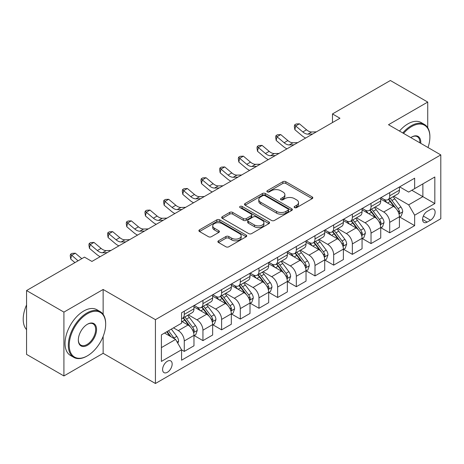 <?xml version="1.0" encoding="UTF-8"?>
<svg xmlns="http://www.w3.org/2000/svg" width="464" height="464" viewBox="0 0 464 464"><rect width="100%" height="100%" fill="white"/><g stroke="black" fill="none" stroke-linecap="round" stroke-linejoin="round"><path stroke-width="0.7" d="M294.57 207.634A1.45 0.841 0 0 0 296.624 207.634L312.202 198.638A2.076 1.195 0 0 0 312.811 197.792A2.076 1.195 0 0 0 312.202 196.945L285.807 181.702A2.076 1.195 0 0 0 282.872 181.702L267.293 190.698A1.45 0.841 0 0 0 266.87 191.296A1.45 0.841 0 0 0 267.293 191.887A1.45 0.841 0 0 0 269.346 191.887L271.365 190.721A6.635 3.834 0 0 1 280.749 190.721L282.947 191.992A6.635 3.834 0 0 1 284.89 194.7A6.635 3.834 0 0 1 282.947 197.409L280.929 198.575A1.45 0.841 0 0 0 280.505 199.166A1.45 0.841 0 0 0 280.929 199.758A1.45 0.841 0 0 0 282.982 199.758L285 198.598A6.635 3.834 0 0 1 294.385 198.598L296.589 199.868A6.635 3.834 0 0 1 298.532 202.577A6.635 3.834 0 0 1 296.589 205.285L294.57 206.451A1.45 0.841 0 0 0 294.147 207.043A1.45 0.841 0 0 0 294.57 207.634L294.57 206.451M167.382 372.285A6.763 3.903 120 0 0 171.796 366.322A6.763 3.903 120 0 0 170.764 360.905A6.763 3.903 120 0 0 167.382 361.241A6.763 3.903 120 0 0 162.963 367.198A6.763 3.903 120 0 0 164.001 372.615A6.763 3.903 120 0 0 167.382 372.285M218.492 240.804A2.076 1.195 0 0 0 217.883 241.651A2.076 1.195 0 0 0 218.492 242.498L225.898 246.773A2.076 1.195 0 0 0 228.833 246.773L246.135 236.785A2.076 1.195 0 0 0 246.744 235.938A2.076 1.195 0 0 0 246.135 235.091L219.739 219.849A2.076 1.195 0 0 0 216.804 219.849L199.503 229.837A2.076 1.195 0 0 0 198.894 230.683A2.076 1.195 0 0 0 199.503 231.53L208.446 236.698A2.076 1.195 0 0 0 211.381 236.698L218.788 232.423A2.076 1.195 0 0 0 219.391 231.577A2.076 1.195 0 0 0 218.788 230.73L214.351 228.166A5.551 3.202 0 0 1 212.727 225.904A5.551 3.202 0 0 1 216.149 222.94A5.551 3.202 0 0 1 222.198 223.636L239.575 233.67A5.551 3.202 0 0 1 241.199 235.938A5.551 3.202 0 0 1 237.777 238.896A5.551 3.202 0 0 1 231.727 238.2L228.833 236.53A2.076 1.195 0 0 0 225.898 236.53L218.492 240.804L218.492 242.498M103.136 289.472L63.916 312.115L26.564 290.551L26.564 354.386L63.916 375.95L103.136 353.307L155.428 383.496L155.428 319.661L103.136 289.472L103.136 314.325M427.727 127.699L427.727 102.068L388.507 124.712L440.8 154.906L155.428 319.661M427.727 102.068L390.375 80.504L332.479 113.929L332.479 122.554M26.564 290.551L84.46 257.126L91.93 261.435L339.95 118.245L332.479 113.929M271.51 220.441A2.076 1.195 0 0 0 274.439 220.441L291.746 210.447A2.076 1.195 0 0 0 292.355 209.6A2.076 1.195 0 0 0 291.746 208.754L265.35 193.517A2.076 1.195 0 0 0 262.415 193.517L245.108 203.505A2.076 1.195 0 0 0 244.505 204.351A2.076 1.195 0 0 0 245.108 205.198L271.51 220.441M240.63 207.947A1.45 0.841 0 0 1 242.104 208.15L242.104 206.428L268.94 221.925A2.076 1.195 0 0 1 269.549 222.766A2.076 1.195 0 0 1 268.94 223.613L251.639 233.607A2.076 1.195 0 0 1 248.704 233.607L222.308 218.364L222.308 216.671A2.076 1.195 0 0 0 221.699 217.517A2.076 1.195 0 0 0 222.308 218.364M222.308 216.671L229.709 212.396A2.076 1.195 0 0 1 232.644 212.396L243.351 218.579A2.076 1.195 0 0 0 246.285 218.579L251.198 215.743A2.076 1.195 0 0 0 251.801 214.896A2.076 1.195 0 0 0 251.198 214.049L240.05 207.611A1.45 0.841 0 0 1 239.627 207.019A1.45 0.841 0 0 1 240.52 206.248A1.45 0.841 0 0 1 242.104 206.428M430.493 209.508L427.205 211.404A6.548 3.782 120 0 0 422.924 217.175A6.548 3.782 120 0 0 423.928 222.424A6.548 3.782 120 0 0 427.205 222.099L430.493 220.203A6.548 3.782 120 0 0 434.768 214.432A6.548 3.782 120 0 0 433.765 209.183A6.548 3.782 120 0 0 430.493 209.508M155.428 383.496L440.8 218.735L440.8 154.906M399.637 186.864L408.68 192.084L414.654 188.633L414.654 178.193L181.575 312.759L181.575 323.199L161.402 334.846L161.402 361.415L181.575 349.769L181.575 360.203L414.654 225.637L414.654 215.203L408.68 204.85L393.82 196.272M414.654 188.633L434.826 176.987L434.826 203.557L414.654 215.203M63.916 312.115L63.916 375.95M411.812 190.269L422.872 196.655L422.872 183.889L434.826 176.987M408.68 204.85L422.872 196.655L434.826 203.557M161.402 347.611L175.595 339.416L164.54 333.03M181.575 349.856L184.266 351.405L184.266 340.97A8.451 4.878 -120 0 0 178.286 330.617L173.507 327.857M184.266 351.405L193.975 345.802L193.975 335.362A8.451 4.878 -120 0 0 188.001 325.009L181.575 321.303M194.201 335.576L202.942 340.622L202.942 330.188A8.451 4.878 -120 0 0 196.962 319.835L188.384 314.882M202.942 340.622L212.651 335.02L212.651 324.58A8.451 4.878 -120 0 0 206.677 314.227L193.975 306.895M212.877 324.794L221.618 329.84L221.618 319.406A8.451 4.878 -120 0 0 215.638 309.053L207.06 304.1M221.618 329.84L231.327 324.237L231.327 313.797A8.451 4.878 -120 0 0 225.353 303.444L212.651 296.113M231.553 314.012L240.294 319.058L240.294 308.624A8.451 4.878 -120 0 0 234.314 298.271L225.736 293.318M240.294 319.058L250.003 313.449L250.003 303.015A8.451 4.878 -120 0 0 244.029 292.662L231.327 285.331M250.229 303.23L258.97 308.276L258.97 297.842A8.451 4.878 -120 0 0 252.99 287.489L244.412 282.535M258.97 308.276L268.679 302.667L268.679 292.233A8.451 4.878 -120 0 0 262.705 281.88L250.003 274.549M268.905 292.448L277.646 297.494L277.646 287.054A8.451 4.878 -120 0 0 271.666 276.706L263.088 271.753M277.646 297.494L287.355 291.885L287.355 281.451A8.451 4.878 -120 0 0 281.381 271.098L268.679 263.767M287.581 281.665L296.322 286.711L296.322 276.271A8.451 4.878 -120 0 0 290.342 265.924L281.764 260.965M296.322 286.711L306.031 281.103L306.031 270.669A8.451 4.878 -120 0 0 300.057 260.316L287.355 252.984M306.257 270.883L314.998 275.929L314.998 265.489A8.451 4.878 -120 0 0 309.018 255.142L300.44 250.183M314.998 275.929L324.707 270.321L324.707 259.886A8.451 4.878 -120 0 0 318.733 249.533L306.031 242.202M324.933 260.101L333.674 265.147L333.674 254.707A8.451 4.878 -120 0 0 327.694 244.36L319.116 239.401M333.674 265.147L343.383 259.538L343.383 249.104A8.451 4.878 -120 0 0 337.409 238.751L324.707 231.42M343.609 249.319L352.35 254.365L352.35 243.925A8.451 4.878 -120 0 0 346.37 233.572L337.792 228.619M352.35 254.365L362.059 248.756L362.059 238.316A8.451 4.878 -120 0 0 356.085 227.969L343.383 220.638M362.285 238.537L371.026 243.583L371.026 233.143A8.451 4.878 -120 0 0 365.052 222.79L356.468 217.836M371.026 243.583L380.735 237.974L380.735 227.534A8.451 4.878 -120 0 0 374.761 217.187L362.059 209.85M380.961 227.754L389.702 232.8L389.702 222.36A8.451 4.878 -120 0 0 383.728 212.007L375.144 207.054M389.702 232.8L399.411 227.192L399.411 216.752A8.451 4.878 -120 0 0 393.437 206.405L380.735 199.068M380.961 197.647L383.728 199.242A8.451 4.878 -120 0 0 387.95 199.659A8.451 4.878 -120 0 0 389.702 195.791L389.702 192.601M362.285 208.429L365.052 210.024A8.451 4.878 -120 0 0 369.274 210.441A8.451 4.878 -120 0 0 371.026 206.573L371.026 203.383M343.609 219.211L346.37 220.806A8.451 4.878 -120 0 0 350.598 221.224A8.451 4.878 -120 0 0 352.35 217.355L352.35 214.165M324.933 229.993L327.694 231.588A8.451 4.878 -120 0 0 331.922 232.012A8.451 4.878 -120 0 0 333.674 228.137L333.674 224.947M306.257 240.775L309.018 242.37A8.451 4.878 -120 0 0 313.246 242.794A8.451 4.878 -120 0 0 314.998 238.919L314.998 235.729M287.581 251.558L290.342 253.153A8.451 4.878 -120 0 0 294.57 253.576A8.451 4.878 -120 0 0 296.322 249.707L296.322 246.512M268.905 262.34L271.666 263.941A8.451 4.878 -120 0 0 275.894 264.358A8.451 4.878 -120 0 0 277.646 260.49L277.646 257.294M250.229 273.122L252.99 274.723A8.451 4.878 -120 0 0 257.218 275.14A8.451 4.878 -120 0 0 258.97 271.272L258.97 268.076M231.553 283.91L234.314 285.505A8.451 4.878 -120 0 0 238.542 285.923A8.451 4.878 -120 0 0 240.294 282.054L240.294 278.858M212.877 294.692L215.638 296.287A8.451 4.878 -120 0 0 219.866 296.705A8.451 4.878 -120 0 0 221.618 292.836L221.618 289.646M194.201 305.474L196.962 307.069A8.451 4.878 -120 0 0 201.19 307.487A8.451 4.878 -120 0 0 202.942 303.618L202.942 300.428M399.637 216.972L414.654 225.637M387.95 199.659L397.665 194.056A8.451 4.878 -120 0 0 399.411 190.182L399.411 186.992M369.274 210.441L378.989 204.839A8.451 4.878 -120 0 0 380.735 200.97L380.735 197.774M350.598 221.224L360.313 215.621A8.451 4.878 -120 0 0 362.059 211.752L362.059 208.556M331.922 232.012L341.632 226.403A8.451 4.878 -120 0 0 343.383 222.534L343.383 219.339M313.246 242.794L322.956 237.185A8.451 4.878 -120 0 0 324.707 233.317L324.707 230.121M294.57 253.576L304.28 247.967A8.451 4.878 -120 0 0 306.031 244.099L306.031 240.909M275.894 264.358L285.604 258.75A8.451 4.878 -120 0 0 287.355 254.881L287.355 251.691M257.218 275.14L266.928 269.532A8.451 4.878 -120 0 0 268.679 265.663L268.679 262.473M238.542 285.923L248.252 280.314A8.451 4.878 -120 0 0 250.003 276.445L250.003 273.255M219.866 296.705L229.576 291.096A8.451 4.878 -120 0 0 231.327 287.228L231.327 284.038M201.19 307.487L210.9 301.878A8.451 4.878 -120 0 0 212.651 298.01L212.651 294.82M181.575 318.611A8.451 4.878 -120 0 0 182.514 318.269L192.224 312.661A8.451 4.878 -120 0 0 193.975 308.792L193.975 305.602M182.514 318.269A8.451 4.878 -120 0 0 184.266 314.401L184.266 311.211M175.595 339.416L181.575 349.769M103.136 353.307L103.136 336.417M295.15 207.837L296.589 207.008A6.635 3.834 0 0 0 298.532 204.299L298.532 202.577M284.89 194.7L284.89 196.429A6.635 3.834 0 0 1 282.947 199.137L281.509 199.967M312.179 198.656L285.807 183.431A2.076 1.195 0 0 0 282.872 183.431L267.873 192.09M291.717 210.465L265.35 195.24A2.076 1.195 0 0 0 262.415 195.24L245.137 205.216M288.08 210.198A1.45 0.841 0 0 0 288.504 209.6A1.45 0.841 0 0 0 288.08 209.009L264.909 195.634A1.45 0.841 0 0 0 262.856 195.634L260.727 196.858A6.635 3.834 0 0 0 258.784 199.572A6.635 3.834 0 0 0 260.727 202.281L276.567 211.422A6.635 3.834 0 0 0 285.952 211.422L288.08 210.198L288.08 211.92A1.45 0.841 0 0 0 288.504 211.329L288.504 209.6M258.784 199.572L258.784 201.295A6.635 3.834 0 0 0 260.727 204.003L260.727 202.281M288.08 211.92L285.952 213.15A6.635 3.834 0 0 1 276.567 213.15L260.727 204.003M222.331 218.382L229.709 214.124L229.709 212.396M251.801 214.896L251.801 216.618A2.076 1.195 0 0 1 251.198 217.465L246.285 220.301A2.076 1.195 0 0 1 243.351 220.301L232.644 214.124A2.076 1.195 0 0 0 229.709 214.124M242.104 208.15L268.917 223.631M254.458 224.994A5.551 3.202 0 0 0 260.507 225.684A5.551 3.202 0 0 0 263.929 222.726A5.551 3.202 0 0 0 262.305 220.464L256.18 216.926A2.076 1.195 0 0 0 253.251 216.926L248.339 219.762A2.076 1.195 0 0 0 247.73 220.609A2.076 1.195 0 0 0 248.339 221.456L254.458 224.994L254.458 226.716A5.551 3.202 0 0 0 260.507 227.412A5.551 3.202 0 0 0 263.929 224.454L263.929 222.726M247.73 220.609L247.73 222.337A2.076 1.195 0 0 0 248.339 223.184L248.339 221.456M254.458 226.716L248.339 223.184M241.199 235.938L241.199 237.661A5.551 3.202 0 0 1 237.777 240.619A5.551 3.202 0 0 1 231.727 239.929L228.833 238.252A2.076 1.195 0 0 0 225.898 238.252L218.521 242.515M212.727 225.904L212.727 227.627A5.551 3.202 0 0 0 214.351 229.895L214.351 228.166M218.759 232.435L214.351 229.895M246.135 235.091L246.135 236.785L219.739 221.572A2.076 1.195 0 0 0 216.804 221.572L199.526 231.548M399.411 217.1L401.209 216.062L402.7 211.752A5.597 3.231 -120 0 0 400.913 206.985L394.806 198.836A16.165 9.332 -120 0 0 393.043 196.719M386.97 202.669A16.165 9.332 -120 0 0 383.664 199.207M398.901 213.666L399.556 212.964L399.678 211.99A5.597 3.231 -120 0 0 398.071 208.62L391.97 200.471A16.165 9.332 -120 0 0 390.207 198.36M388.704 199.23A13.415 7.749 60 0 1 390.903 201.73L396.07 208.626M388.414 199.392A16.165 9.332 60 0 1 390.178 201.509L394.238 206.927M312.637 134.009L307.928 134.142A10.568 6.102 60 0 1 302.806 131.95L295.684 125.964L294.855 129.688L301.971 135.674A15.846 9.147 -120 0 0 305.648 138.046M316.373 131.851L311.663 131.985A10.568 6.102 60 0 1 306.542 129.792L299.419 123.807L295.684 125.964L294.663 124.845L296.154 123.981L299.419 123.807M294.855 129.688L294.327 126.336L294.663 124.845M380.735 227.882L382.527 226.844L384.024 222.534A5.597 3.231 -120 0 0 382.237 217.767L376.13 209.618A16.165 9.332 -120 0 0 374.367 207.501M368.294 213.452A16.165 9.332 -120 0 0 364.988 209.989M380.225 224.454L380.88 223.747L381.002 222.772A5.597 3.231 -120 0 0 379.395 219.402L373.294 211.253A16.165 9.332 -120 0 0 371.531 209.142M370.023 210.012A13.415 7.749 60 0 1 372.227 212.512L377.394 219.408M369.738 210.175A16.165 9.332 60 0 1 371.502 212.292L375.562 217.709M362.059 238.664L363.851 237.626L365.348 233.317A5.597 3.231 -120 0 0 363.561 228.549L357.454 220.4A16.165 9.332 -120 0 0 355.691 218.283M349.618 224.234A16.165 9.332 -120 0 0 346.312 220.771M361.549 235.236L362.204 234.529L362.326 233.554A5.597 3.231 -120 0 0 360.719 230.185L354.618 222.036A16.165 9.332 -120 0 0 352.855 219.924M351.347 220.794A13.415 7.749 60 0 1 353.551 223.294L358.718 230.196M351.062 220.963A16.165 9.332 60 0 1 352.826 223.074L356.886 228.491M343.383 249.446L345.175 248.414L346.672 244.099A5.597 3.231 -120 0 0 344.885 239.331L338.778 231.182A16.165 9.332 -120 0 0 337.015 229.071M330.942 235.016A16.165 9.332 -120 0 0 327.636 231.553M342.873 246.019L343.528 245.311L343.65 244.337A5.597 3.231 -120 0 0 342.043 240.967L335.942 232.818A16.165 9.332 -120 0 0 334.179 230.707M332.671 231.577A13.415 7.749 60 0 1 334.875 234.082L340.042 240.978M332.386 231.745A16.165 9.332 60 0 1 334.15 233.856L338.204 239.273M293.961 144.791L289.252 144.925A10.568 6.102 60 0 1 284.13 142.732L277.008 136.747L276.179 140.47L283.295 146.456A15.846 9.147 -120 0 0 286.972 148.828M297.697 142.634L292.987 142.767A10.568 6.102 60 0 1 287.866 140.575L280.743 134.589L277.008 136.747L275.987 135.627L277.478 134.763L280.743 134.589M276.179 140.47L275.651 137.118L275.987 135.627M275.285 155.573L270.576 155.707A10.568 6.102 60 0 1 265.449 153.514L258.332 147.529L257.503 151.258L264.619 157.238A15.846 9.147 -120 0 0 268.296 159.61M279.021 153.422L274.311 153.549A10.568 6.102 60 0 1 269.184 151.357L262.067 145.371L258.332 147.529L257.305 146.409L258.802 145.545L262.067 145.371M257.503 151.258L256.975 147.9L257.305 146.409M256.609 166.356L251.9 166.489A10.568 6.102 60 0 1 246.773 164.297L239.656 158.311L238.827 162.04L245.943 168.026A15.846 9.147 -120 0 0 249.62 170.392M260.345 164.204L255.635 164.331A10.568 6.102 60 0 1 250.508 162.139L243.391 156.153L239.656 158.311L238.629 157.192L240.126 156.327L243.391 156.153M238.827 162.04L238.299 158.682L238.629 157.192M324.707 260.229L326.499 259.196L327.996 254.881A5.597 3.231 -120 0 0 326.209 250.113L320.102 241.964A16.165 9.332 -120 0 0 318.339 239.853M312.266 245.798A16.165 9.332 -120 0 0 308.96 242.336M324.197 256.801L324.852 256.099L324.974 255.119A5.597 3.231 -120 0 0 323.367 251.749L317.266 243.6A16.165 9.332 -120 0 0 315.503 241.489M313.995 242.359A13.415 7.749 60 0 1 316.199 244.864L321.366 251.761M313.71 242.527A16.165 9.332 60 0 1 315.474 244.638L319.528 250.055M237.933 177.138L233.224 177.271A10.568 6.102 60 0 1 228.097 175.079L220.98 169.093L220.151 172.823L227.267 178.808A15.846 9.147 -120 0 0 230.944 181.175M241.669 174.986L236.959 175.114A10.568 6.102 60 0 1 231.832 172.921L224.715 166.936L220.98 169.093L219.953 167.974L221.45 167.11L224.715 166.936M220.151 172.823L219.623 169.464L219.953 167.974M427.994 147.511A25.781 14.883 120 0 0 429.89 137.048A25.781 14.883 120 0 0 411.667 126.527A25.781 14.883 120 0 0 403.558 133.4M402.775 132.948A26.413 15.248 -60 0 1 411.214 125.75A26.413 15.248 -60 0 1 424.421 124.439A26.413 15.248 -60 0 1 429.89 136.532L429.89 137.048M410.808 137.588A12.888 7.441 -60 0 1 411.667 137.048L411.667 137.048A12.888 7.441 -60 0 1 420.738 143.324M399.487 131.051A26.413 15.248 -60 0 1 407.931 123.847A26.413 15.248 -60 0 1 421.138 122.542L424.421 124.439M419.874 142.819A12.255 7.076 120 0 0 417.345 136.7A12.255 7.076 120 0 0 411.44 137.182M87 356.062L87.447 355.807A25.781 14.883 120 0 0 105.676 324.232A25.781 14.883 120 0 0 87.447 313.71A25.781 14.883 120 0 0 69.217 345.28A25.781 14.883 120 0 0 87.447 355.807L87 356.068A26.413 15.248 -60 0 1 87 356.068A26.413 15.248 -60 0 1 73.793 357.373A26.413 15.248 -60 0 1 69.745 336.209A26.413 15.248 -60 0 1 87 312.933A26.413 15.248 -60 0 1 100.207 311.628A26.413 15.248 -60 0 1 105.676 323.715L105.676 324.232M87.447 345.28A12.888 7.441 -60 0 1 78.335 340.019A12.888 7.441 -60 0 1 87.447 324.232L87.447 324.232A12.888 7.441 -60 0 1 96.558 329.498A12.888 7.441 -60 0 1 87.447 345.28M78.335 339.758A12.255 7.076 120 0 0 80.869 345.112A12.255 7.076 120 0 0 87 344.508A12.255 7.076 120 0 0 95.004 333.709A12.255 7.076 120 0 0 93.125 323.884A12.255 7.076 120 0 0 87.22 324.371M73.793 357.373L70.505 355.476A26.413 15.248 -60 0 1 66.456 334.312A26.413 15.248 -60 0 1 83.711 311.037A26.413 15.248 -60 0 1 96.918 309.726L100.207 311.628M26.564 329.631A26.413 15.248 -60 0 1 26.564 304.947M306.031 271.011L307.823 269.978L309.32 265.663A5.597 3.231 -120 0 0 307.533 260.896L301.426 252.747A16.165 9.332 -120 0 0 299.663 250.635M293.59 256.58A16.165 9.332 -120 0 0 290.284 253.118M305.521 267.583L306.176 266.881L306.298 265.901A5.597 3.231 -120 0 0 304.691 262.531L298.59 254.382A16.165 9.332 -120 0 0 296.827 252.271M295.319 253.141A13.415 7.749 60 0 1 297.523 255.647L302.69 262.543M295.034 253.309A16.165 9.332 60 0 1 296.798 255.42L300.852 260.838M287.355 281.793L289.147 280.761L290.644 276.445A5.597 3.231 -120 0 0 288.857 271.678L282.75 263.529A16.165 9.332 -120 0 0 280.987 261.418M274.914 267.368A16.165 9.332 -120 0 0 271.608 263.9M286.845 278.365L287.494 277.663L287.622 276.683A5.597 3.231 -120 0 0 286.015 273.319L279.914 265.17A16.165 9.332 -120 0 0 278.151 263.053M276.643 263.923A13.415 7.749 60 0 1 278.847 266.429L284.014 273.325M276.358 264.091A16.165 9.332 60 0 1 278.122 266.203L282.176 271.62M268.679 292.575L270.471 291.543L271.968 287.228A5.597 3.231 -120 0 0 270.181 282.46L264.074 274.311A16.165 9.332 -120 0 0 262.311 272.2M256.238 278.151A16.165 9.332 -120 0 0 252.932 274.682M268.169 289.147L268.818 288.446L268.946 287.465A5.597 3.231 -120 0 0 267.339 284.101L261.238 275.952A16.165 9.332 -120 0 0 259.475 273.835M257.967 274.705A13.415 7.749 60 0 1 260.171 277.211L265.338 284.107M257.677 274.874A16.165 9.332 60 0 1 259.446 276.985L263.5 282.402M250.003 303.357L251.795 302.325L253.292 298.01A5.597 3.231 -120 0 0 251.505 293.242L245.398 285.093A16.165 9.332 -120 0 0 243.635 282.982M237.562 288.933A16.165 9.332 -120 0 0 234.256 285.47M249.493 299.93L250.142 299.228L250.27 298.248A5.597 3.231 -120 0 0 248.663 294.884L242.562 286.735A16.165 9.332 -120 0 0 240.799 284.618M239.291 285.488A13.415 7.749 60 0 1 241.495 287.993L246.662 294.889M239.001 285.656A16.165 9.332 60 0 1 240.77 287.767L244.824 293.184M231.327 314.14L233.119 313.107L234.616 308.792A5.597 3.231 -120 0 0 232.829 304.024L226.722 295.875A16.165 9.332 -120 0 0 224.959 293.764M218.886 299.715A16.165 9.332 -120 0 0 215.58 296.252M230.817 310.712L231.466 310.01L231.594 309.03A5.597 3.231 -120 0 0 229.987 305.666L223.886 297.517A16.165 9.332 -120 0 0 222.123 295.406M220.615 296.27A13.415 7.749 60 0 1 222.819 298.775L227.986 305.672M220.325 296.438A16.165 9.332 60 0 1 222.088 298.549L226.148 303.966M219.257 187.926L214.548 188.053A10.568 6.102 60 0 1 209.421 185.861L202.304 179.875L201.475 183.605L208.591 189.59A15.846 9.147 -120 0 0 212.268 191.963M222.993 185.768L218.283 185.896A10.568 6.102 60 0 1 213.156 183.703L206.039 177.724L202.304 179.875L201.277 178.756L202.774 177.892L206.039 177.724M201.475 183.605L200.947 180.247L201.277 178.756M200.581 198.708L195.872 198.836A10.568 6.102 60 0 1 190.745 196.643L183.628 190.658L182.793 194.387L189.915 200.373A15.846 9.147 -120 0 0 193.587 202.745M204.317 196.55L199.607 196.678A10.568 6.102 60 0 1 194.48 194.486L187.363 188.506L183.628 190.658L182.601 189.538L184.098 188.674L187.363 188.506M182.793 194.387L182.271 191.029L182.601 189.538M181.905 209.49L177.196 209.618A10.568 6.102 60 0 1 172.069 207.425L164.952 201.44L164.117 205.169L171.239 211.155A15.846 9.147 -120 0 0 174.911 213.527M185.641 207.333L180.931 207.46A10.568 6.102 60 0 1 175.804 205.274L168.687 199.288L164.952 201.44L163.925 200.32L165.422 199.456L168.687 199.288M164.117 205.169L163.595 201.811L163.925 200.32M163.229 220.272L158.52 220.4A10.568 6.102 60 0 1 153.393 218.208L146.276 212.228L145.441 215.951L152.563 221.937A15.846 9.147 -120 0 0 156.235 224.309M166.965 218.115L162.255 218.242A10.568 6.102 60 0 1 157.128 216.056L150.011 210.07L146.276 212.228L145.249 211.103L146.746 210.244L150.011 210.07M145.441 215.951L144.919 212.593L145.249 211.103M144.553 231.055L139.844 231.182A10.568 6.102 60 0 1 134.717 228.996L127.594 223.01L126.765 226.734L133.887 232.719A15.846 9.147 -120 0 0 137.559 235.091M148.289 228.897L143.579 229.025A10.568 6.102 60 0 1 138.452 226.838L131.329 220.852L127.594 223.01L126.573 221.885L128.07 221.026L131.329 220.852M126.765 226.734L126.243 223.375L126.573 221.885M212.651 324.928L214.443 323.889L215.94 319.574A5.597 3.231 -120 0 0 214.153 314.807L208.046 306.658A16.165 9.332 -120 0 0 206.283 304.546M200.21 310.497A16.165 9.332 -120 0 0 196.904 307.035M212.141 321.494L212.79 320.792L212.912 319.818A5.597 3.231 -120 0 0 211.311 316.448L205.21 308.299A16.165 9.332 -120 0 0 203.441 306.188M201.939 307.052A13.415 7.749 60 0 1 204.143 309.558L209.31 316.454M201.649 307.22A16.165 9.332 60 0 1 203.412 309.331L207.472 314.749M125.877 241.837L121.168 241.964A10.568 6.102 60 0 1 116.041 239.778L108.918 233.792L108.089 237.516L115.211 243.501A15.846 9.147 -120 0 0 118.883 245.874M129.613 239.679L124.903 239.807A10.568 6.102 60 0 1 119.776 237.62L112.653 231.635L108.918 233.792L107.897 232.667L109.394 231.809L112.653 231.635M108.089 237.516L107.567 234.158L107.897 232.667M193.975 335.71L195.767 334.672L197.264 330.356A5.597 3.231 -120 0 0 195.477 325.589L189.37 317.44A16.165 9.332 -120 0 0 187.607 315.329M193.465 332.276L194.114 331.574L194.236 330.6A5.597 3.231 -120 0 0 192.635 327.23L186.534 319.081A16.165 9.332 -120 0 0 184.765 316.97M183.263 317.834A13.415 7.749 60 0 1 185.467 320.34L190.634 327.236M182.973 318.002A16.165 9.332 60 0 1 184.736 320.114L188.796 325.531M107.201 252.619L102.492 252.747A10.568 6.102 60 0 1 97.365 250.56L90.242 244.574L89.413 248.298L96.535 254.284A15.846 9.147 -120 0 0 100.207 256.656M110.937 250.461L106.227 250.595A10.568 6.102 60 0 1 101.1 248.402L93.977 242.417L90.242 244.574L89.221 243.449L90.718 242.591L93.977 242.417M89.413 248.298L88.891 244.94L89.221 243.449M177.84 343.296L178.588 341.139A5.597 3.231 -120 0 0 176.801 336.371L171.349 329.104M174.47 338.766A5.597 3.231 -120 0 0 173.959 338.012L168.513 330.739M167.11 331.551L171.025 336.777M166.721 331.777L170.039 336.209M81.797 258.657L75.301 253.199L71.566 255.357L70.737 259.08L74.942 262.618M78.062 260.814L70.545 254.237L72.042 253.373L75.301 253.199M70.737 259.08L70.215 255.728L70.545 254.237M92.261 261.244L91.628 261.261M178.286 330.617L188.001 325.009M196.962 319.835L206.677 314.227M215.638 309.053L225.353 303.444M234.314 298.271L244.029 292.662M252.99 287.489L262.705 281.88M271.666 276.706L281.381 271.098M290.342 265.924L300.057 260.316M309.018 255.142L318.733 249.533M327.694 244.36L337.409 238.751M346.37 233.572L356.085 227.969M365.052 222.79L374.761 217.187M383.728 212.007L393.437 206.405M389.702 195.791L399.411 190.182M389.702 222.36L399.411 216.752M371.026 233.143L380.735 227.534M371.026 206.573L380.735 200.97M352.35 243.925L362.059 238.316M352.35 217.355L362.059 211.752M333.674 254.707L343.383 249.104M333.674 228.137L343.383 222.534M314.998 265.489L324.707 259.886M314.998 238.919L324.707 233.317M296.322 276.271L306.031 270.669M296.322 249.707L306.031 244.099M277.646 287.054L287.355 281.451M277.646 260.49L287.355 254.881M258.97 297.842L268.679 292.233M258.97 271.272L268.679 265.663M240.294 308.624L250.003 303.015M240.294 282.054L250.003 276.445M221.618 319.406L231.327 313.797M221.618 292.836L231.327 287.228M202.942 330.188L212.651 324.58M202.942 303.618L212.651 298.01M184.266 340.97L193.975 335.362M184.266 314.401L193.975 308.792M423.325 216.067L430.493 220.203M422.571 219.426L427.205 222.099M296.589 207.008L296.589 205.285M280.929 199.758L280.929 198.575M282.947 199.137L282.947 197.409M267.293 191.887L267.293 190.698M282.872 183.431L282.872 181.702M285.807 183.431L285.807 181.702M312.202 198.638L312.202 196.945M245.108 205.198L245.108 203.505M262.415 195.24L262.415 193.517M265.35 195.24L265.35 193.517M291.746 210.447L291.746 208.754M276.567 213.15L276.567 211.422M285.952 213.15L285.952 211.422M232.644 214.124L232.644 212.396M243.351 220.301L243.351 218.579M246.285 220.301L246.285 218.579M251.198 217.465L251.198 215.743M268.94 223.613L268.94 221.925M225.898 238.252L225.898 236.53M228.833 238.252L228.833 236.53M231.727 239.929L231.727 238.2M218.788 232.423L218.788 230.73M199.503 231.53L199.503 229.837M216.804 221.572L216.804 219.849M219.739 221.572L219.739 219.849M398.994 213.974L402.665 211.857M391.97 200.471L394.806 198.836M387.568 203.012L390.178 201.509M398.071 208.62L400.913 206.985M397.631 210.807L399.678 211.99M307.928 134.142L311.663 131.985M302.806 131.95L306.542 129.792M380.318 224.756L383.989 222.639M373.294 211.253L376.13 209.618M368.892 213.794L371.502 212.292M379.395 219.402L382.237 217.767M378.955 221.589L381.002 222.772M361.642 235.544L365.313 233.421M354.618 222.036L357.454 220.4M350.216 224.576L352.826 223.074M360.719 230.185L363.561 228.549M360.279 232.371L362.326 233.554M342.966 246.326L346.637 244.209M335.942 232.818L338.778 231.182M331.54 235.364L334.15 233.856M342.043 240.967L344.885 239.331M341.603 243.153L343.65 244.337M289.252 144.925L292.987 142.767M284.13 142.732L287.866 140.575M270.576 155.707L274.311 153.549M265.449 153.514L269.184 151.357M251.9 166.489L255.635 164.331M246.773 164.297L250.508 162.139M324.29 257.108L327.961 254.991M317.266 243.6L320.102 241.964M312.864 246.146L315.474 244.638M323.367 251.749L326.209 250.113M322.927 253.936L324.974 255.119M233.224 177.271L236.959 175.114M228.097 175.079L231.832 172.921M305.614 267.89L309.285 265.773M298.59 254.382L301.426 252.747M294.188 256.928L296.798 255.42M304.691 262.531L307.533 260.896M304.251 264.718L306.298 265.901M286.938 278.673L290.603 276.556M279.914 265.17L282.75 263.529M275.512 267.711L278.122 266.203M286.015 273.319L288.857 271.678M285.575 275.506L287.622 276.683M268.262 289.455L271.927 287.338M261.238 275.952L264.074 274.311M256.836 278.493L259.446 276.985M267.339 284.101L270.181 282.46M266.899 286.288L268.946 287.465M249.586 300.237L253.251 298.12M242.562 286.735L245.398 285.093M238.16 289.275L240.77 287.767M248.663 294.884L251.505 293.242M248.223 297.07L250.27 298.248M230.91 311.019L234.575 308.902M223.886 297.517L226.722 295.875M219.484 300.057L222.088 298.549M229.987 305.666L232.829 304.024M229.547 307.852L231.594 309.03M214.548 188.053L218.283 185.896M209.421 185.861L213.156 183.703M195.872 198.836L199.607 196.678M190.745 196.643L194.48 194.486M177.196 209.618L180.931 207.46M172.069 207.425L175.804 205.274M158.52 220.4L162.255 218.242M153.393 218.208L157.128 216.056M139.844 231.182L143.579 229.025M134.717 228.996L138.452 226.838M212.234 321.801L215.899 319.684M205.21 308.299L208.046 306.658M200.808 310.839L203.412 309.331M211.311 316.448L214.153 314.807M210.871 318.635L212.912 319.818M121.168 241.964L124.903 239.807M116.041 239.778L119.776 237.62M193.558 332.584L197.223 330.467M186.534 319.081L189.37 317.44M182.132 321.622L184.736 320.114M192.635 327.23L195.477 325.589M192.195 329.417L194.236 330.6M102.492 252.747L106.227 250.595M97.365 250.56L101.1 248.402M177.132 342.067L178.547 341.249M173.959 338.012L176.801 336.371"/></g></svg>
